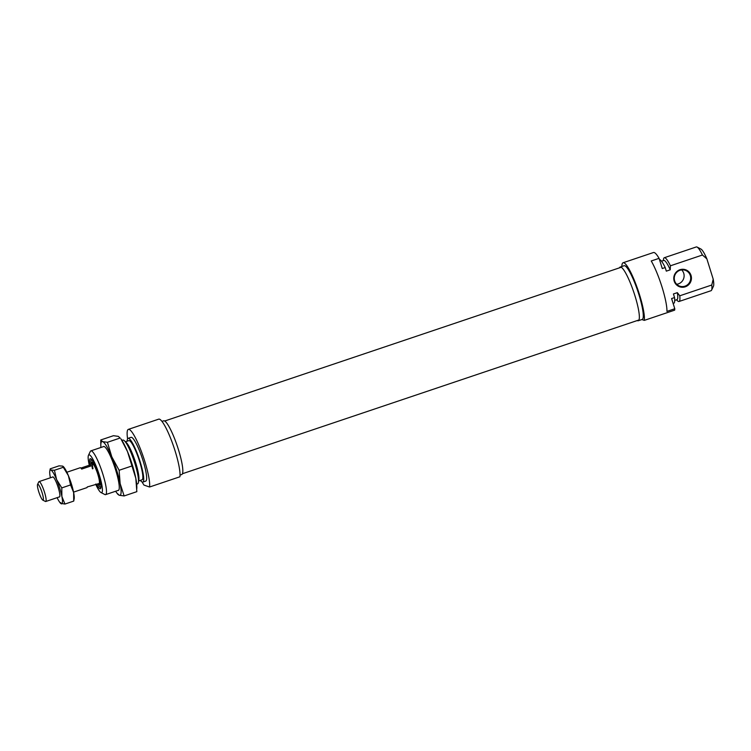 <?xml version="1.0" encoding="UTF-8"?>
<svg xmlns="http://www.w3.org/2000/svg" width="751" height="751" viewBox="0 0 751 751"><rect width="100%" height="100%" fill="white"/><g stroke="black" fill="none" stroke-linecap="round" stroke-linejoin="round"><path stroke-width="1.13" d="M637.214 320.555A28.331 4.872 -108.6 0 0 638.266 320.752A28.331 4.872 -108.6 0 0 634.989 295.913A28.331 4.872 -108.6 0 0 620.176 267.056A28.331 4.872 -108.6 0 0 619.462 267.844M638.266 320.752L642.18 319.438A28.331 4.872 -108.6 0 0 638.913 294.589A28.331 4.872 -108.6 0 0 624.1 265.732L620.176 267.056M681.683 269.9A8.392 8.195 -70.8 0 1 676.689 284.254M674.182 281.099A9.021 8.815 -70.8 0 1 679.946 269.722A9.021 8.815 -70.8 0 1 691.033 275.429A9.021 8.815 -70.8 0 1 685.269 286.807A9.021 8.815 -70.8 0 1 674.182 281.099M690.319 275.579A8.392 8.195 109.2 0 0 676.773 272.275A8.392 8.195 109.2 0 0 679.721 286.15A8.392 8.195 109.2 0 0 690.319 275.579M702.429 255.021A23.084 3.971 -108.6 0 0 697.078 247.06L700.918 249.041A19.939 3.426 71.4 0 1 706.869 258.851L702.429 255.021L670.418 265.798L670.23 269.816L666.315 271.139L665.198 267.553L662.26 268.548L659.078 258.335L651.239 260.972A31.486 5.417 71.4 0 1 662.082 287.229A31.486 5.417 71.4 0 1 666.944 311.393L674.783 308.755A31.486 5.417 -108.6 0 1 674.661 310.154L644.292 320.377A31.486 5.417 -108.6 0 0 639.552 294.814A31.486 5.417 -108.6 0 0 623.095 262.747A31.486 5.417 -108.6 0 0 621.856 266.483M659.078 258.335A31.486 5.417 -108.6 0 0 653.464 252.524L623.095 262.747M697.078 247.06A23.084 3.971 -108.6 0 0 696.308 246.948L664.297 257.724A23.084 3.971 -108.6 0 0 663.508 259.133L663.246 260.625M670.418 265.798A23.084 3.971 -108.6 0 0 664.297 257.724M676.444 299.809L677.552 300.841A23.084 3.971 -108.6 0 0 679.035 301.489L711.047 290.703A23.084 3.971 -108.6 0 0 711.591 290.149A23.084 3.971 -108.6 0 0 711.77 285.014L713.206 279.203A19.939 3.426 71.4 0 1 713.45 286.253L711.591 290.149M679.035 301.489A23.084 3.971 -108.6 0 0 679.758 295.8L711.77 285.014M706.869 258.851L713.206 279.203M674.783 308.755L671.601 298.541L674.539 297.556L673.422 293.97L677.346 292.655L679.758 295.8M659.425 259.461A23.084 3.971 71.4 0 1 665.198 267.553M674.539 297.556A23.084 3.971 71.4 0 1 673.816 303.244L673.14 303.47M644.292 320.377L641.88 319.541M677.346 292.655A20.671 3.558 71.4 0 1 676.97 299.64L674.727 300.391M661.528 261.207L663.771 260.456A20.671 3.558 71.4 0 1 670.23 269.816M90.007 464.447A15.846 2.722 71.4 0 1 90.758 458.795A15.846 2.722 71.4 0 1 98.522 474.857A15.846 2.722 71.4 0 1 100.718 488.375A15.846 2.722 71.4 0 1 96.701 484.339M91.491 459.405A14.795 2.544 -108.6 0 0 91.218 464.034M161.963 421.386L163.643 420.823A28.331 4.872 71.4 0 1 178.456 449.68A28.331 4.872 71.4 0 1 181.733 474.519L180.043 475.092M95.659 484.132A19.939 3.426 -108.6 0 0 100.991 492.534A19.939 3.426 -108.6 0 0 99.348 475.148A19.939 3.426 -108.6 0 0 88.458 455.322A19.939 3.426 -108.6 0 0 89.247 465.047M88.458 455.322L90.317 451.426A23.084 3.971 71.4 0 1 90.862 450.872A23.084 3.971 71.4 0 1 102.934 474.388A23.084 3.971 71.4 0 1 105.6 494.627A23.084 3.971 71.4 0 1 104.83 494.515L100.991 492.534M121.944 440.396L122.873 440.086A23.084 3.971 71.4 0 1 124.347 440.724A23.084 3.971 71.4 0 1 134.945 463.602A23.084 3.971 71.4 0 1 138.4 482.442A23.084 3.971 71.4 0 1 137.602 483.851L136.682 484.16M124.347 440.724L126.271 442.508A20.671 3.558 71.4 0 1 135.753 462.991A20.671 3.558 71.4 0 1 138.851 479.861L138.4 482.442M138.663 480.94L142.052 479.805A20.671 3.558 -108.6 0 0 139.667 461.677A20.671 3.558 -108.6 0 0 128.862 440.621L125.464 441.757M140.381 480.368A23.084 3.971 -108.6 0 0 142.831 482.086A23.084 3.971 -108.6 0 0 140.165 461.846A23.084 3.971 -108.6 0 0 128.092 438.331A23.084 3.971 -108.6 0 0 127.182 441.184M142.831 482.086L145.769 481.1A23.084 3.971 -108.6 0 0 143.103 460.861A23.084 3.971 -108.6 0 0 131.031 437.335L128.092 438.331M128.346 429.384L158.714 419.152A31.486 5.417 71.4 0 1 175.18 451.22A31.486 5.417 71.4 0 1 179.911 476.782L149.543 487.014A31.486 5.417 71.4 0 0 144.812 461.452A31.486 5.417 71.4 0 0 128.346 429.384A31.486 5.417 71.4 0 0 127.586 438.809M149.543 487.014L143.957 485.071A31.486 5.417 71.4 0 1 142.136 482.011M97.921 483.926A14.795 2.544 -108.6 0 0 100.934 487.446M98.137 483.851A11.838 2.037 -108.6 0 0 99.348 484.846A11.838 2.037 -108.6 0 0 99.32 478.997A11.838 2.037 -108.6 0 0 95.424 467.347A11.838 2.037 -108.6 0 0 91.81 462.438A11.838 2.037 -108.6 0 0 91.444 463.958M73.56 492.13L86.881 487.643A10.495 1.802 -108.6 0 0 87.247 486.958L99.029 483.55A10.495 1.802 -108.6 0 0 98.907 478.378A10.495 1.802 -108.6 0 0 95.555 468.277A10.495 1.802 -108.6 0 0 92.335 463.658A10.495 1.802 -108.6 0 0 92.457 468.831M96.635 484.357L95.884 484.057M37.55 484.461L38.789 481.86A10.495 1.802 71.4 0 1 39.033 481.607A10.495 1.802 71.4 0 1 44.525 492.299A10.495 1.802 71.4 0 1 45.736 501.499A10.495 1.802 71.4 0 1 45.389 501.452L42.826 500.128A8.392 1.446 -108.6 0 0 42.14 492.816A8.392 1.446 -108.6 0 0 37.55 484.461A8.392 1.446 -108.6 0 0 38.714 491.623A8.392 1.446 -108.6 0 0 42.826 500.128M80.892 468.07L89.05 465.32L90.909 465.977L81.681 469.084A10.495 1.802 -108.6 0 0 80.188 467.751L66.858 472.238M89.05 465.32L89.932 464.465L90.909 465.977M71.495 484.245A17.836 3.07 71.4 0 1 73.636 492.515L70.566 484.939L68.379 475.627A17.836 3.07 71.4 0 1 71.495 484.245M59.207 496.965A10.598 1.821 -108.6 0 0 59.733 496.721A10.598 1.821 -108.6 0 0 58.259 487.69A10.598 1.821 -108.6 0 0 53.077 476.941A10.598 1.821 -108.6 0 0 52.514 477.073M50.401 477.786A17.836 3.07 71.4 0 1 50.326 477.401A17.836 3.07 71.4 0 1 49.791 471.121A17.836 3.07 71.4 0 1 50.843 470.051A17.836 3.07 71.4 0 1 56.616 479.589A17.836 3.07 71.4 0 1 61.882 496.477A17.836 3.07 71.4 0 1 61.366 503.827A17.836 3.07 71.4 0 1 60.653 503.348A17.836 3.07 71.4 0 1 57.104 497.669M73.636 492.515A17.836 3.07 71.4 0 1 74.161 498.795L73.729 501.095L73.636 492.515M63.159 466.427A17.836 3.07 71.4 0 1 63.309 466.568A17.836 3.07 71.4 0 1 68.379 475.627L62.596 466.089L59.01 465.864L50.233 468.821L49.791 471.121M63.309 466.568L62.596 466.089M50.233 468.821L50.843 470.051L54.429 470.276L56.616 479.589L61.789 487.897L61.882 496.477L64.952 504.052L60.653 503.348M61.366 503.827L60.756 502.588M64.952 504.052L73.729 501.095M61.789 487.897L70.566 484.939M54.429 470.276L63.206 467.319M117.973 490.459A23.187 3.99 -108.6 0 0 118.911 489.877A23.187 3.99 -108.6 0 0 111.636 458.908A23.187 3.99 -108.6 0 0 104.333 446.592A23.187 3.99 -108.6 0 0 103.234 446.704M115.654 491.238A28.331 4.872 -108.6 0 0 116.687 492.769A28.331 4.872 -108.6 0 0 119.315 495.275A28.331 4.872 -108.6 0 0 120.141 483.606A28.331 4.872 -108.6 0 0 111.786 456.786A28.331 4.872 -108.6 0 0 102.615 441.635A28.331 4.872 -108.6 0 0 100.812 445.643A28.331 4.872 -108.6 0 0 100.916 447.483M127.463 451.511A28.331 4.872 -108.6 0 0 120.92 438.866L127.463 451.511L135.818 478.331A28.331 4.872 -108.6 0 0 127.463 451.511M136.842 488.403L136.795 486A28.331 4.872 -108.6 0 0 135.818 478.331L136.842 491.661L124.14 495.942L120.141 483.606L119.118 470.276L111.786 456.786L107.431 442.292L102.615 441.635L100.765 439.973L100.812 445.643M100.765 439.973L113.467 435.702L118.282 436.359L120.132 438.021L107.431 442.292M117.475 493.614L119.315 495.275L124.14 495.942M119.118 470.276L131.819 466.005M92.636 463.696A10.495 1.802 -108.6 0 0 92.983 468.652M105.6 494.627L118.696 490.215M90.862 450.872L103.957 446.46M99.348 484.846L100.841 484.808M91.81 462.438L93.011 461.565M182.446 473.731L638.585 320.095M164.694 421.02L620.833 267.384M59.695 496.796L45.736 501.499M92.335 463.658L89.932 464.465M52.992 476.913L39.033 481.607M116.687 492.769L117.785 494.271"/></g></svg>
